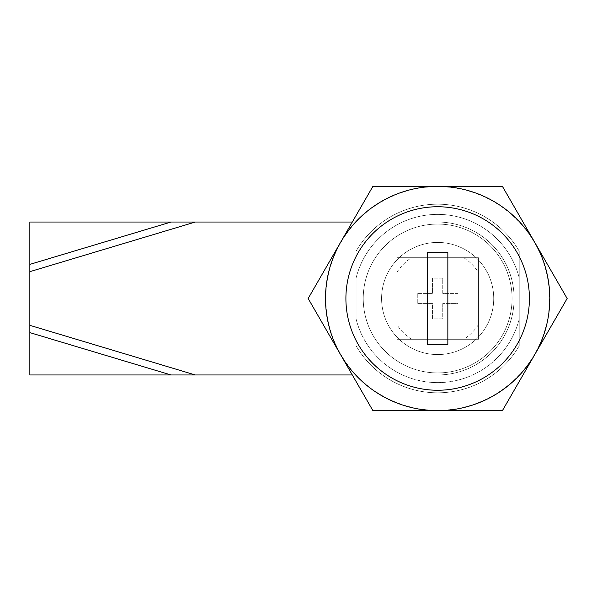 <?xml version="1.0" encoding="UTF-8"?>
<svg xmlns="http://www.w3.org/2000/svg" width="597" height="597" viewBox="0 0 597 597"><rect width="100%" height="100%" fill="white"/><g stroke="black" fill="none" stroke-linecap="round" stroke-linejoin="round"><path stroke-width="0.45" stroke-dasharray="2.98 2.24" d="M502.405 410.646L567.15 298.5L502.405 186.354L372.909 186.354L308.156 298.5L372.909 410.646L502.405 410.646M519.218 345.842L519.218 251.158L519.218 345.842A94.304 94.304 0 0 1 356.096 345.842L356.096 251.158L356.096 345.842A94.304 94.304 0 0 0 519.218 345.842L519.218 251.158A94.304 94.304 0 0 0 356.096 251.158A94.304 94.304 0 0 1 519.218 251.158A94.304 94.304 0 0 0 356.096 251.158L356.096 277.948A84.11 84.11 0 0 1 519.218 277.948A84.11 84.11 0 0 0 356.096 277.948L356.096 345.842A94.304 94.304 0 0 0 519.218 345.842L519.218 251.158A94.304 94.304 0 0 0 356.096 251.158L356.096 345.842A94.304 94.304 0 0 0 519.218 345.842M427.459 252.621L427.459 344.379L447.847 344.379L447.847 252.621L427.459 252.621M549.8 298.5A112.146 112.146 0 0 1 381.58 395.624A112.146 112.146 0 0 1 381.58 201.376A112.146 112.146 0 0 1 549.8 298.5M437.653 410.34A111.84 111.84 0 0 0 534.509 242.583A111.84 111.84 0 0 0 340.797 242.583A111.84 111.84 0 0 0 437.653 410.34M442.75 303.597L442.75 318.888L432.556 318.888L432.556 303.597L417.266 303.597L417.266 293.403L432.556 293.403L432.556 278.112L442.75 278.112L442.75 293.403L458.048 293.403L458.048 303.597L442.75 303.597L442.75 318.888L432.556 318.888L432.556 303.597L417.266 303.597L417.266 293.403L432.556 293.403L432.556 278.112L442.75 278.112L442.75 293.403L458.048 293.403L458.048 303.597L442.75 303.597M437.653 242.427A56.073 56.073 0 0 1 486.212 326.537A56.073 56.073 0 0 1 389.095 326.537A56.073 56.073 0 0 1 437.653 242.427A56.073 56.073 0 0 1 486.212 326.537A56.073 56.073 0 0 1 389.095 326.537A56.073 56.073 0 0 1 437.653 242.427M396.871 324.619L396.871 272.381A48.424 48.424 0 0 1 411.534 257.717L463.772 257.717A48.424 48.424 0 0 1 478.436 272.381L478.436 324.619A48.424 48.424 0 0 1 463.772 339.283L411.534 339.283A48.424 48.424 0 0 1 396.871 324.619L396.871 272.381A48.424 48.424 0 0 1 411.534 257.717L463.772 257.717A48.424 48.424 0 0 1 478.436 272.381L478.436 324.619A48.424 48.424 0 0 1 463.772 339.283L411.534 339.283A48.424 48.424 0 0 1 396.871 324.619M519.218 319.052A84.11 84.11 0 0 1 356.096 319.052A84.11 84.11 0 0 0 519.218 319.052M512.077 298.5A74.424 74.424 0 0 1 400.445 362.954A74.424 74.424 0 0 1 400.445 234.046A74.424 74.424 0 0 1 512.077 298.5A74.424 74.424 0 0 1 400.445 362.954A74.424 74.424 0 0 1 400.445 234.046A74.424 74.424 0 0 1 512.077 298.5M352.305 222.039L437.653 222.039A76.461 76.461 0 0 1 514.121 298.5A76.461 76.461 0 0 1 437.653 374.961L29.85 374.961L29.85 222.039L437.653 222.039A76.461 76.461 0 0 1 514.121 298.5A76.461 76.461 0 0 1 437.653 374.961L352.305 374.961M478.436 257.717L478.436 339.283L396.871 339.283L396.871 257.717L478.436 257.717L478.436 339.283L396.871 339.283L396.871 257.717L478.436 257.717M195.286 222.039L29.85 271.665M29.85 325.335L195.286 374.961"/><path stroke-width="0.9" d="M567.15 298.5L502.405 410.646L372.909 410.646L308.156 298.5L372.909 186.354L502.405 186.354L567.15 298.5M447.847 344.379L447.847 252.621L427.459 252.621L427.459 344.379L447.847 344.379M529.412 298.5A91.759 91.759 0 0 0 391.774 219.039A91.759 91.759 0 0 0 391.774 377.961A91.759 91.759 0 0 0 529.412 298.5M549.8 298.5A112.146 112.146 0 0 1 381.58 395.624A112.146 112.146 0 0 1 381.58 201.376A112.146 112.146 0 0 1 549.8 298.5M352.305 374.961L29.85 374.961L29.85 222.039L352.305 222.039M29.85 325.335L195.286 374.961M195.286 222.039L29.85 271.665M171.018 374.961L29.85 332.611M29.85 264.389L171.018 222.039"/></g></svg>
